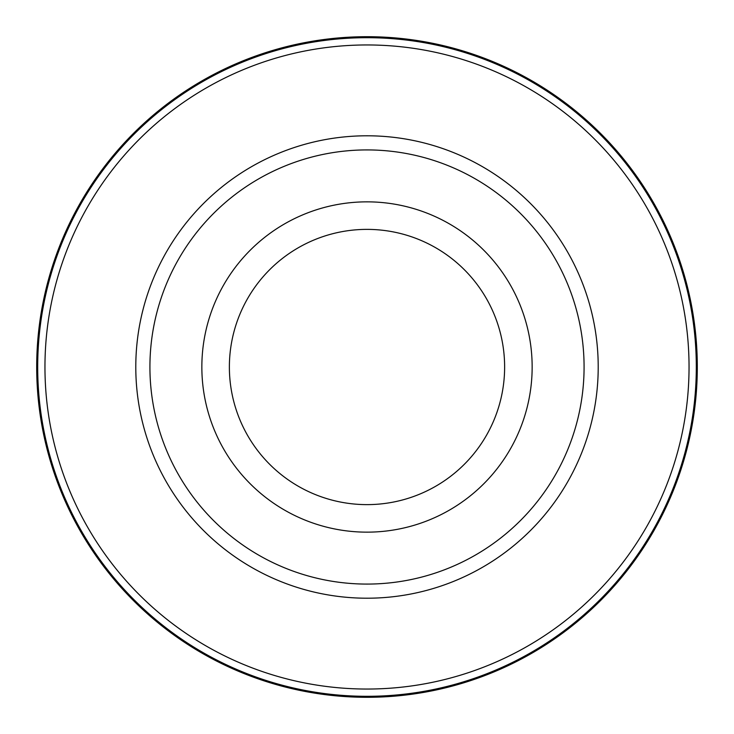 <?xml version="1.0" encoding="UTF-8"?>
<svg xmlns="http://www.w3.org/2000/svg" width="734" height="734" viewBox="0 0 734 734"><rect width="100%" height="100%" fill="white"/><g stroke="black" fill="none" stroke-linecap="round" stroke-linejoin="round"><path stroke-width="1.1" d="M367 36.7A330.3 330.3 0 0 1 697.3 367A330.3 330.3 0 0 1 367 697.3A330.3 330.3 0 0 1 36.7 367A330.3 330.3 0 0 1 367 36.7A330.3 330.3 -90 0 0 36.7 367A330.3 330.3 -90 0 0 367 697.3A330.3 330.3 90 0 0 697.3 367A330.3 330.3 90 0 0 367 36.7L367 37.691A329.309 329.309 -90 0 1 696.309 367A329.309 329.309 -90 0 1 367 696.309A329.309 329.309 90 0 1 37.691 367A329.309 329.309 90 0 1 367 37.691M367 44.957A322.043 322.043 0 0 1 689.043 367A322.043 322.043 0 0 1 367 689.043A322.043 322.043 0 0 1 44.957 367A322.043 322.043 0 0 1 367 44.957M367 135.79A231.21 231.21 0 0 0 135.79 367A231.21 231.21 0 0 0 367 598.21A231.21 231.21 0 0 0 598.21 367A231.21 231.21 0 0 0 367 135.79M367 149.919A217.081 217.081 0 0 1 584.081 367A217.081 217.081 0 0 1 367 584.081A217.081 217.081 0 0 1 149.919 367A217.081 217.081 0 0 1 367 149.919M367 201.85A165.15 165.15 0 0 1 532.15 367A165.15 165.15 0 0 1 367 532.15A165.15 165.15 0 0 1 201.85 367A165.15 165.15 0 0 1 367 201.85M367 504.625A137.625 137.625 0 0 1 229.375 367A137.625 137.625 0 0 1 367 229.375A137.625 137.625 0 0 1 504.625 367A137.625 137.625 0 0 1 367 504.625M367 696.309L367 697.3"/></g></svg>
